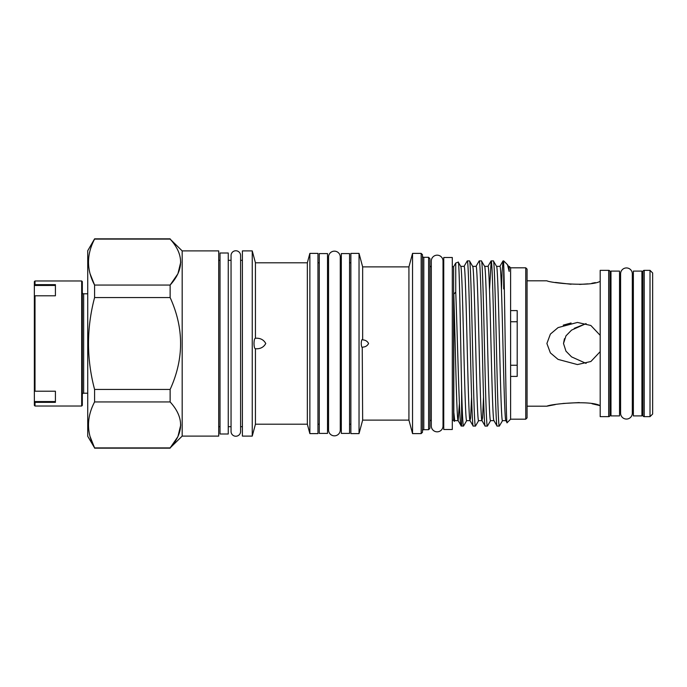 <?xml version="1.0" encoding="UTF-8"?>
<svg xmlns="http://www.w3.org/2000/svg" width="687" height="687" viewBox="0 0 687 687"><rect width="100%" height="100%" fill="white"/><g stroke="black" fill="none" stroke-linecap="round" stroke-linejoin="round"><path stroke-width="1.03" d="M235.821 436.236A4.775 4.775 0 0 0 240.596 431.47L240.596 255.53A4.775 4.775 0 0 0 235.821 250.764A4.775 4.775 0 0 0 231.047 255.53L231.047 431.47A4.775 4.775 0 0 0 235.821 436.236M87.73 293.804L83.651 293.804L83.651 393.196L87.73 393.196M83.651 293.804A1.314 1.314 0 0 1 82.328 292.49M83.651 393.196A1.314 1.314 0 0 0 82.328 394.51M82.328 281.627L82.328 405.373L81.676 406.026L81.676 280.974L82.328 281.627M55.415 295.788L55.415 285.44L34.35 285.474L34.35 281.627L35.011 280.974L35.011 284.65L55.415 284.65L55.415 295.788L35.011 295.788L35.011 391.212L55.415 391.212L55.415 402.35L35.011 402.35L35.011 406.026L81.676 406.026M35.011 280.974L81.676 280.974M228.256 434.004L228.256 252.996L220.02 252.996L220.02 434.004L228.256 434.004M341.327 253.589L341.327 433.411L349.554 433.411L349.554 253.589L341.327 253.589M327.51 433.411L327.51 253.589L319.275 253.589L319.275 433.411L327.51 433.411M452.295 429.495L452.295 257.505L443.742 257.505L443.742 429.495L452.295 429.495M328.558 429.985L328.558 429.985A5.857 5.857 0 0 0 334.414 435.841A5.857 5.857 0 0 0 340.271 429.985L340.271 257.015A5.857 5.857 0 0 0 334.414 251.159A5.857 5.857 0 0 0 328.558 257.015L328.558 429.985M443.021 261.026A5.857 5.857 0 0 0 437.164 255.169A5.857 5.857 0 0 0 431.299 261.034L431.299 425.974A5.857 5.857 0 0 0 437.164 431.831A5.857 5.857 0 0 0 443.021 425.974L443.021 261.026L443.021 266.719L443.742 266.719M423.802 257.307L423.802 429.693L428.602 429.693L429.916 428.37L429.916 258.63L428.602 257.307L423.802 257.307A1.314 1.314 0 0 1 422.479 255.993M423.802 429.693A1.314 1.314 0 0 0 422.479 431.007M431.299 266.719L431.238 266.719A1.314 1.314 0 0 1 429.916 265.405M431.238 266.719L431.238 420.281A1.314 1.314 0 0 0 429.916 421.595M422.479 254.714L422.479 432.286L421.165 433.609L421.165 253.391L422.479 254.714M428.602 429.693L428.602 257.307M510.613 310.601L517.199 310.601L517.199 376.399L510.613 376.399L510.613 267.81L509.161 266.358L509.161 271.434L508.457 266.358M509.161 266.358L508.5 266.358M505.907 420.642C504.911 421.99 503.914 384.437 502.918 343.5C501.931 302.563 500.935 265.01 499.938 266.358L496.555 266.358M505.864 420.642L502.489 420.642C501.493 421.99 500.497 384.437 499.501 343.5C498.504 302.563 497.508 265.01 496.512 266.358M484.618 266.358L487.993 266.358C488.989 265.01 489.986 302.563 490.982 343.5C491.978 384.437 492.974 421.99 493.97 420.642L497.036 426.034L499.329 426.103C498.333 427.554 497.336 387.339 496.349 343.5C495.353 299.661 494.357 259.446 493.36 260.897L496.607 266.436M493.97 420.642L490.544 420.642C489.548 421.99 488.551 384.437 487.555 343.5C486.568 302.563 485.572 265.01 484.575 266.358M483.545 396.846L482.549 417.919L481.939 420.564L485.099 426.034L487.392 426.103C486.396 427.554 485.4 387.339 484.404 343.5C483.408 299.661 482.411 259.446 481.415 260.897L484.661 266.436M472.63 266.358C473.626 265.01 474.623 302.563 475.619 343.5C476.606 384.437 477.602 421.99 478.599 420.642L482.025 420.642C481.029 421.99 480.033 384.437 479.037 343.5C478.049 302.563 477.053 265.01 476.057 266.358L472.673 266.358M471.6 396.846L470.604 417.919L469.994 420.564L473.154 426.034L475.447 426.103C474.451 427.554 473.455 387.339 472.458 343.5C471.471 299.661 470.475 259.446 469.479 260.897L472.716 266.436M460.694 266.358C461.69 265.01 462.686 302.563 463.673 343.5C464.67 384.437 465.666 421.99 466.662 420.642L470.08 420.642C469.084 421.99 468.087 384.437 467.1 343.5C466.104 302.563 465.108 265.01 464.111 266.358L460.737 266.358M459.423 403.286L458.143 420.642L454.717 420.642L453.824 412.38L453.824 294.148L455.739 292.018C457.645 340.692 459.388 428.765 461.209 425.957L463.51 426.103C462.866 425.279 462.239 412.732 461.621 388.456L461.621 426.103M527.066 269.124L527.066 417.876L525.753 419.19L525.753 267.81L527.066 269.124M362.247 339.55L362.65 339.859C365.432 340.022 367.408 341.233 368.575 343.5C367.416 345.759 365.441 346.978 362.65 347.141C361.843 347.871 361.371 346.66 361.233 343.5C361.371 340.34 361.843 339.129 362.65 339.859L362.65 266.891L408.928 266.891L412.543 253.391L412.543 433.609L421.165 433.609M412.543 253.391L421.165 253.391M408.928 266.891L408.928 420.109L412.543 433.609M350.868 253.391L350.868 433.609L359.035 433.609L359.035 253.391L350.868 253.391M309.863 253.391L309.863 433.609L317.961 433.609L317.961 253.391L309.863 253.391L307.347 262.803L307.347 424.197L309.863 433.609M242.399 250.892L242.399 436.108L252.241 436.108L252.241 250.892L242.399 250.892M182.175 250.892L182.175 436.108L218.706 436.108L218.706 250.892L182.175 250.892L170.136 239.093C184.073 254.362 184.073 269.682 170.136 285.053L170.136 297.548C184.073 328.171 184.073 358.812 170.136 389.452L170.136 401.947C184.073 417.215 184.073 432.535 170.136 447.907L182.175 436.108M90.1 436.614L94.591 447.907L87.73 436.271L87.73 250.729L94.591 238.844L170.136 238.844M177.864 436.692L170.136 447.907L94.591 447.907C86.493 432.664 86.493 417.344 94.591 401.947L170.136 401.947M170.136 389.452L94.591 389.452L94.591 401.947M94.591 389.452C86.493 358.872 86.493 328.231 94.591 297.548L170.136 297.548M90.169 273.984L94.591 285.053L94.591 297.548M177.864 273.838L170.136 285.053L94.591 285.053C86.493 269.811 86.493 254.491 94.591 239.093L170.136 239.093M509.161 271.434L507.487 264.684L503.7 260.897L503.7 264.899C504.79 288.188 505.95 428.602 507.1 422.703L505.821 420.564M508.543 266.436L507.487 264.684M510.613 376.399L510.613 419.19L507.1 422.703M464.026 266.436L467.263 260.897C468.259 259.446 469.255 299.661 470.252 343.5C471.248 387.339 472.244 427.554 473.24 426.103M467.263 260.897L469.479 260.897M475.962 266.436L479.208 260.897C480.204 259.446 481.201 299.661 482.197 343.5C483.184 387.339 484.18 427.554 485.177 426.103M479.208 260.897L481.415 260.897M489.513 290.154L491.153 260.897C492.15 259.446 493.137 299.661 494.133 343.5C495.129 387.339 496.126 427.554 497.122 426.103M491.153 260.897L493.36 260.897M466.748 420.564L463.51 426.103M478.693 420.564L475.447 426.103M490.63 420.564L487.392 426.103M501.45 290.154L502.094 271.966L503.004 260.966L503.7 260.897M504.198 282.924L503.7 288.944L503.7 264.899L503.09 260.897M502.575 420.564L499.329 426.103M453.824 294.148L455.155 343.5C456.151 384.437 457.147 421.99 458.143 420.642L461.209 425.957M461.621 388.456C460.488 337.334 459.388 258.81 458.246 262.125L460.779 266.436M452.295 266.719L453.618 266.719L455.739 263.035L458.246 262.125M455.739 263.035L455.739 292.018M453.618 266.719L453.618 420.281L454.27 421.414L453.824 412.38M510.613 419.19L525.753 419.19M510.613 267.81L525.753 267.81M307.347 262.803L255.435 262.803L255.435 338.244C260.236 337.944 263.679 339.696 265.766 343.5C263.679 347.304 260.236 349.065 255.435 348.756L255.435 424.197L307.347 424.197M255.435 262.803L252.241 250.892M255.435 424.197L252.241 436.108M255.366 338.236L255.435 338.244C254.568 338.39 254.087 340.151 254.001 343.5C254.087 346.858 254.568 348.61 255.435 348.756L255.366 348.764M362.247 347.442L362.65 420.109L408.928 420.109M362.65 266.891L359.035 253.391M362.65 420.109L359.035 433.609M619.545 415.901L619.545 271.099L610.983 271.099L610.983 415.901L619.545 415.901M641.924 415.901L641.924 271.099L633.362 271.099L633.362 415.901L641.924 415.901M642.912 415.343L642.912 271.657A1.314 1.314 0 0 1 644.226 270.343L644.226 416.657A1.314 1.314 0 0 1 642.912 415.343M609.996 271.657L609.996 415.343A1.314 1.314 0 0 1 608.682 416.657L600.189 416.657L600.189 270.343L608.682 270.343A1.314 1.314 0 0 1 609.996 271.657M650.014 270.343L652.65 272.979L652.65 414.021L650.014 416.657L650.014 270.343L644.226 270.343M650.014 416.657L644.226 416.657M600.189 281.335C589.953 287.072 550.416 282.889 546.895 280.811L527.066 280.811M555.276 404.591L546.895 406.189L527.066 406.189M546.895 406.189C550.51 404.111 589.858 399.928 600.189 405.665L592.048 403.75M600.189 351.65L590.88 361.499L577.449 364.565L558.05 359.387L550.373 352.886L546.895 343.5L550.39 334.088L558.084 327.596L577.449 322.435L590.863 325.492L600.189 335.35M632.315 273.795A5.857 5.857 0 0 0 626.458 267.939A5.857 5.857 0 0 0 620.593 273.795L620.593 413.205A5.857 5.857 0 0 0 626.458 419.061A5.857 5.857 0 0 0 632.315 413.205L632.315 273.795L632.315 279.557L633.362 279.557M642.912 278.244A1.314 1.314 0 0 1 641.924 279.515M642.912 408.756A1.314 1.314 0 0 0 641.924 407.485M633.362 407.443L632.315 407.443L632.315 413.205M610.983 279.515A1.314 1.314 0 0 1 609.996 278.244L609.996 408.756A1.314 1.314 0 0 1 610.983 407.485M620.593 279.557L619.545 279.557M620.593 407.443L619.545 407.443M452.295 420.281L453.618 420.281M443.021 425.974L443.021 420.281L443.742 420.281M327.51 424.197L328.558 424.197M327.51 262.803L328.558 262.803M317.961 424.197L319.275 424.197M317.961 262.803L319.275 262.803M340.271 424.197L341.327 424.197M340.271 262.803L341.327 262.803M349.554 424.197L350.868 424.197M349.554 262.803L350.868 262.803M228.256 426.696L231.047 426.696M240.596 426.696L242.399 426.696M228.256 260.304L231.047 260.304M240.596 260.304L242.399 260.304M218.706 426.696L220.02 426.696M218.706 260.304L220.02 260.304M555.379 282.426L571.052 284.255M579.579 284.427L587.909 283.86M591.816 283.293L595.354 282.597M574.255 328.334L586.105 323.594L571.567 330.112L565.968 335.849L563.512 343.5L565.968 351.16L571.567 356.879L586.105 363.406M579.339 402.565L562.936 403.475M563.512 343.5L564.448 338.717M571.077 322.984L563.246 325.131M517.199 365.252L510.613 365.252M510.613 321.748L517.199 321.748M454.811 420.564L454.27 421.414M177.942 436.528L180.767 424.927M177.942 273.684L180.767 262.073M34.35 285.474L34.35 295.891L35.011 295.788M35.011 391.212L34.35 391.109L34.384 401.56L55.415 401.56L55.415 391.212M34.35 391.109L34.35 295.891M35.011 406.026L34.35 405.373L34.35 401.526M35.011 284.65L34.384 285.44M34.384 401.56L35.011 402.35M608.682 416.657L608.682 270.343M94.591 448.156L170.136 448.156M503.004 260.966L499.844 266.436M491.068 260.966L487.907 266.436"/></g></svg>
